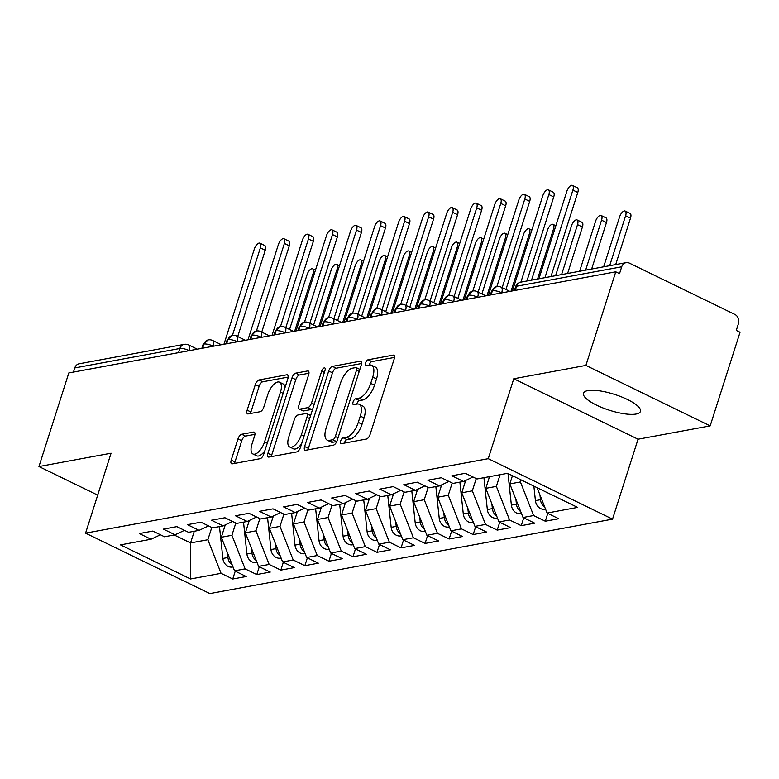 <?xml version="1.0" encoding="UTF-8"?>
<svg xmlns="http://www.w3.org/2000/svg" width="779" height="779" viewBox="0 0 779 779"><rect width="100%" height="100%" fill="white"/><g stroke="black" fill="none" stroke-linecap="round" stroke-linejoin="round"><path stroke-width="1.17" d="M340.618 441.05A3.213 1.422 -64.1 0 0 340.861 443.631A3.213 1.422 -64.1 0 0 341.329 443.679L366.403 439.044A4.586 2.035 -64.1 0 0 370.103 434.419L394.203 358.895A4.586 2.035 -64.1 0 0 393.853 355.205A4.586 2.035 -64.1 0 0 393.181 355.136L368.107 359.771A3.213 1.422 -64.1 0 0 365.517 363.014A3.213 1.422 -64.1 0 0 365.77 365.594A3.213 1.422 -64.1 0 0 366.237 365.643L369.48 365.049A14.674 6.505 -64.1 0 1 371.612 365.273A14.674 6.505 -64.1 0 1 372.752 377.075L370.736 383.365A14.674 6.505 -64.1 0 1 358.905 398.186L355.662 398.79A3.213 1.422 -64.1 0 0 353.072 402.032A3.213 1.422 -64.1 0 0 353.315 404.613A3.213 1.422 -64.1 0 0 353.783 404.661L357.025 404.067A14.674 6.505 -64.1 0 1 359.158 404.291A14.674 6.505 -64.1 0 1 360.297 416.093L358.282 422.384A14.674 6.505 -64.1 0 1 346.451 437.214L343.208 437.808A3.213 1.422 -64.1 0 0 340.618 441.05M359.158 404.291L362.926 406.132A14.674 6.505 -64.1 0 1 364.056 417.924L362.05 424.224A14.674 6.505 -64.1 0 1 350.219 439.044L346.967 439.638A3.213 1.422 -64.1 0 0 344.386 442.881A3.213 1.422 -64.1 0 0 344.308 443.134M394.525 357.415L371.875 361.602A3.213 1.422 -64.1 0 0 369.285 364.845A3.213 1.422 -64.1 0 0 369.217 365.098M371.612 365.273L375.381 367.104A14.674 6.505 -64.1 0 1 376.51 378.906L374.504 385.196A14.674 6.505 -64.1 0 1 362.673 400.026L359.421 400.62A3.213 1.422 -64.1 0 0 356.831 403.863A3.213 1.422 -64.1 0 0 356.763 404.116M636.073 414.038A29.894 8.326 -162.3 0 0 640.455 411.409A29.894 8.326 -162.3 0 0 621.194 396.764A29.894 8.326 -162.3 0 0 587.872 390.591A29.894 8.326 -162.3 0 0 583.49 393.229A29.894 8.326 -162.3 0 0 602.751 407.865A29.894 8.326 -162.3 0 0 636.073 414.038M241.685 434.273A4.586 2.035 -64.1 0 0 237.984 438.908L231.227 460.097A4.586 2.035 -64.1 0 0 231.577 463.778A4.586 2.035 -64.1 0 0 232.249 463.856L260.089 458.704A4.586 2.035 -64.1 0 0 263.789 454.069L287.899 378.555A4.586 2.035 -64.1 0 0 287.539 374.865A4.586 2.035 -64.1 0 0 286.876 374.787L259.027 379.938A4.586 2.035 -64.1 0 0 255.327 384.573L247.157 410.163A4.586 2.035 -64.1 0 0 247.518 413.853A4.586 2.035 -64.1 0 0 248.18 413.922L260.098 411.721A4.586 2.035 -64.1 0 0 263.799 407.086L267.849 394.398A12.269 5.434 -64.1 0 1 279.525 382.197A12.269 5.434 -64.1 0 1 280.469 392.061L264.607 441.781A12.269 5.434 -64.1 0 1 252.932 453.982A12.269 5.434 -64.1 0 1 251.977 444.118L254.626 435.831A4.586 2.035 -64.1 0 0 254.275 432.141A4.586 2.035 -64.1 0 0 253.603 432.072L241.685 434.273L245.453 436.104A4.586 2.035 -64.1 0 0 241.753 440.739L234.995 461.928A4.586 2.035 -64.1 0 0 234.674 463.408M585.896 365.419L513.77 378.76L638.05 439.21L710.175 425.879L585.896 365.419L615.77 271.813L619.529 273.643L621.71 266.798L516.594 286.234L515.27 290.392M513.77 378.76L488.258 458.685L85.563 533.148L111.076 453.212L38.95 466.553L68.825 372.937L615.77 271.813M304.618 446.523A4.586 2.035 -64.1 0 0 304.969 450.213A4.586 2.035 -64.1 0 0 305.641 450.281L333.48 445.13A4.586 2.035 -64.1 0 0 337.18 440.505L361.281 364.981A4.586 2.035 -64.1 0 0 360.93 361.29A4.586 2.035 -64.1 0 0 360.268 361.222L332.419 366.373A4.586 2.035 -64.1 0 0 328.719 370.999L304.618 446.523L308.387 448.353A4.586 2.035 -64.1 0 0 308.056 449.834M296.789 451.917L268.94 457.069A4.586 2.035 -64.1 0 1 268.278 457A4.586 2.035 -64.1 0 1 267.918 453.31L292.028 377.786A4.586 2.035 -64.1 0 1 295.718 373.151L307.637 370.95A4.586 2.035 -64.1 0 1 308.309 371.028A4.586 2.035 -64.1 0 1 308.659 374.709L298.883 405.343A4.586 2.035 -64.1 0 0 299.243 409.024A4.586 2.035 -64.1 0 0 299.905 409.102L307.812 407.641A4.586 2.035 -64.1 0 0 311.512 403.006L321.688 371.116A3.213 1.422 -64.1 0 1 324.746 367.922A3.213 1.422 -64.1 0 1 324.989 370.512L300.49 447.292A4.586 2.035 -64.1 0 1 296.789 451.917M488.258 458.685L612.537 519.145L209.853 593.598L85.563 533.148M547.783 513.39L545.29 521.209L558.757 518.726L547.082 513.04L577.609 507.402L507.557 473.32L477.03 478.968L465.355 473.291L451.888 475.774L463.563 481.461L452.988 483.408L441.313 477.731L427.846 480.224L439.522 485.901L428.947 487.858L417.271 482.182L403.804 484.665L415.48 490.351L404.905 492.309L393.229 486.622L379.762 489.115L391.438 494.792L380.863 496.749L369.188 491.072L355.721 493.555L367.396 499.242L356.821 501.199L345.146 495.512L331.679 498.005L343.354 503.682L332.779 505.639L321.104 499.962L307.637 502.445L319.312 508.132L308.737 510.089L297.062 504.402L283.605 506.895L295.28 512.572L284.695 514.529L273.02 508.853L259.563 511.336L271.238 517.022L260.653 518.98L248.978 513.293L235.521 515.786L247.196 521.463L236.612 523.42L224.936 517.743L211.479 520.236L223.154 525.913L212.57 527.87L200.894 522.183L187.437 524.676L199.112 530.353L188.528 532.31L176.852 526.633L163.395 529.126L175.071 534.803L164.486 536.76L152.811 531.074L139.353 533.566L151.029 539.243L160.416 534.774M545.29 521.209L533.615 515.532L523.04 517.49L509.826 483.905L512.446 475.696M523.751 517.831L521.248 525.659L534.715 523.167L523.04 517.49M521.248 525.659L509.573 519.982L498.998 521.93L485.784 488.345L489.514 476.66M499.709 522.281L497.206 530.1L510.673 527.617L498.998 521.93M497.206 530.1L485.531 524.423L474.956 526.38L461.743 492.795L465.686 480.448M475.667 526.721L473.165 534.55L486.632 532.057L474.956 526.38M473.165 534.55L461.489 528.873L450.914 530.82L437.701 497.236L441.644 484.898M451.625 531.171L449.123 538.99L462.59 536.507L450.914 530.82M449.123 538.99L437.447 533.313L426.873 535.27L413.659 501.686L417.602 489.339M427.583 535.611L425.081 543.44L438.548 540.947L426.873 535.27M425.081 543.44L413.406 537.763L402.831 539.711L389.617 506.126L393.561 493.789M403.541 540.061L401.039 547.88L414.506 545.397L402.831 539.711M401.039 547.88L389.364 542.203L378.789 544.161L365.575 510.576L369.519 498.229M379.5 544.502L376.997 552.33L390.464 549.838L378.789 544.161M376.997 552.33L365.322 546.654L354.747 548.601L341.533 515.016L345.477 502.679M355.458 548.952L352.955 556.771L366.422 554.288L354.747 548.601M352.955 556.771L341.28 551.094L330.705 553.051L317.491 519.466L321.435 507.119M331.416 553.392L328.923 561.221L342.38 558.728L330.705 553.051M328.923 561.221L317.248 555.544L306.663 557.501L293.449 523.907L297.393 511.569M307.374 557.842L304.881 565.661L318.338 563.178L306.663 557.501M304.881 565.661L293.206 559.984L282.621 561.941L269.417 528.357L273.351 516.01M283.332 562.282L280.839 570.111L294.296 567.618L282.621 561.941M280.839 570.111L269.164 564.434L258.579 566.391L245.375 532.797L249.309 520.46M259.29 566.732L256.797 574.551L270.255 572.068L258.579 566.391M256.797 574.551L245.122 568.874L234.537 570.832L221.333 537.247L225.267 524.9M235.248 571.173L232.755 579.001L246.213 576.509L234.537 570.832M232.755 579.001L221.08 573.325L190.543 578.963L120.492 544.891L151.029 539.243M175.071 534.803L184.457 530.333M194.292 531.249L190.553 542.934L207.866 539.74L211.781 527.48M221.08 573.325L207.866 539.74M174.175 534.969L190.553 542.934L190.543 578.963M199.112 530.353L208.499 525.883M221.333 537.247L231.908 535.29L235.823 523.03M245.122 568.874L231.908 535.29M223.154 525.913L232.541 521.443M245.375 532.797L255.95 530.85L259.865 518.59M269.164 564.434L255.95 530.85M247.196 521.463L256.583 516.993M269.417 528.357L279.992 526.4L283.907 514.14M293.206 559.984L279.992 526.4M271.238 517.022L280.625 512.553M293.449 523.907L304.034 521.959L307.948 509.7M317.248 555.544L304.034 521.959M295.28 512.572L304.667 508.103M317.491 519.466L328.076 517.509L331.981 505.25M341.28 551.094L328.076 517.509M319.312 508.132L328.709 503.662M341.533 515.016L352.118 513.069L356.022 500.809M365.322 546.654L352.118 513.069M343.354 503.682L352.751 499.212M365.575 510.576L376.16 508.619L380.064 496.359M389.364 542.203L376.16 508.619M367.396 499.242L376.793 494.772M389.617 506.126L400.202 504.169L404.106 491.919M413.406 537.763L400.202 504.169M391.438 494.792L400.834 490.322M413.659 501.686L424.243 499.729L428.148 487.469M437.447 533.313L424.243 499.729M415.48 490.351L424.876 485.882M437.701 497.236L448.276 495.278L452.19 483.029M461.489 528.873L448.276 495.278M439.522 485.901L448.918 481.432M461.743 492.795L472.317 490.838L476.232 478.579M485.531 524.423L472.317 490.838M463.563 481.461L472.95 476.991M485.784 488.345L496.359 486.388L500.099 474.703M509.573 519.982L496.359 486.388M710.175 425.879L740.05 332.263L736.282 330.432L738.463 323.597A7.011 5.969 79.5 0 0 734.86 314.434L629.413 263.136A7.011 5.969 79.5 0 0 626.092 262.659A7.011 5.969 79.5 0 0 621.71 266.798M509.826 483.905L520.401 481.948L521.063 479.893M533.615 515.532L520.401 481.948M73.45 372.08L74.774 367.931A7.011 5.969 -100.5 0 1 79.146 363.793L184.272 344.347A7.011 5.969 -100.5 0 0 179.891 348.495L74.774 367.931M38.95 466.553L97.696 495.123M638.05 439.21L612.537 519.145M547.082 513.04L537.111 487.693M491.111 294.861L492.435 290.703A7.011 5.969 -100.5 0 1 496.486 286.633A7.011 5.969 -100.5 0 1 496.807 286.565A7.011 7.011 0 0 1 501.15 287.149A7.011 3.106 -64.1 0 1 501.686 292.787L501.647 292.904M467.069 299.302L468.393 295.153A7.011 5.969 -100.5 0 1 472.454 291.073A7.011 5.969 -100.5 0 1 472.765 291.005A7.011 7.011 0 0 1 477.108 291.599A7.011 3.106 -64.1 0 1 477.644 297.237L477.605 297.354M443.027 303.752L444.351 299.594A7.011 5.969 -100.5 0 1 448.412 295.523A7.011 5.969 -100.5 0 1 448.723 295.455A7.011 7.011 0 0 1 453.066 296.039A7.011 3.106 -64.1 0 1 453.602 301.677L453.563 301.804M418.985 308.192L420.309 304.044A7.011 5.969 -100.5 0 1 424.37 299.964A7.011 5.969 -100.5 0 1 424.682 299.896A7.011 7.011 0 0 1 429.025 300.49A7.011 3.106 -64.1 0 1 429.56 306.128L429.521 306.244M394.943 312.642L396.268 308.484A7.011 5.969 -100.5 0 1 400.328 304.414A7.011 5.969 -100.5 0 1 400.64 304.346A7.011 7.011 0 0 1 404.983 304.93A7.011 3.106 -64.1 0 1 405.518 310.568L405.479 310.694M370.901 317.082L372.226 312.934A7.011 5.969 -100.5 0 1 376.286 308.854A7.011 5.969 -100.5 0 1 376.598 308.786A7.011 7.011 0 0 1 380.941 309.38A7.011 3.106 -64.1 0 1 381.476 315.018L381.447 315.135M346.859 321.532L348.184 317.374A7.011 5.969 -100.5 0 1 352.244 313.304A7.011 5.969 -100.5 0 1 352.556 313.236A7.011 7.011 0 0 1 356.899 313.82A7.011 3.106 -64.1 0 1 357.444 319.458L357.405 319.585M322.818 325.973L324.142 321.824A7.011 5.969 -100.5 0 1 328.202 317.744A7.011 5.969 -100.5 0 1 328.514 317.676A7.011 7.011 0 0 1 332.857 318.27A7.011 3.106 -64.1 0 1 333.402 323.908L333.363 324.025M298.776 330.423L300.1 326.265A7.011 5.969 -100.5 0 1 304.161 322.194A7.011 5.969 -100.5 0 1 304.472 322.126A7.011 7.011 0 0 1 308.815 322.71A7.011 3.106 -64.1 0 1 309.36 328.349L309.321 328.475M274.734 334.863L276.058 330.715A7.011 5.969 -100.5 0 1 280.119 326.644A7.011 5.969 -100.5 0 1 280.44 326.567A7.011 7.011 0 0 1 284.773 327.161A7.011 3.106 -64.1 0 1 285.318 332.799L285.28 332.915M250.692 339.313L252.016 335.155A7.011 5.969 -100.5 0 1 256.077 331.085A7.011 5.969 -100.5 0 1 256.398 331.017A7.011 7.011 0 0 1 260.731 331.601A7.011 3.106 -64.1 0 1 261.277 337.239L261.238 337.365M226.65 343.753L227.974 339.605A7.011 5.969 -100.5 0 1 232.035 335.535A7.011 5.969 -100.5 0 1 232.356 335.457A7.011 7.011 0 0 1 236.689 336.051A7.011 3.106 -64.1 0 1 237.235 341.689L237.196 341.806M202.608 348.203L203.932 344.045A7.011 5.969 -100.5 0 1 207.993 339.975A7.011 5.969 -100.5 0 1 208.314 339.907A7.011 7.011 0 0 1 212.648 340.491A7.011 3.106 -64.1 0 1 213.193 346.129L213.154 346.256M361.612 363.501L336.187 368.204A4.586 2.035 -64.1 0 0 332.487 372.829L308.387 448.353M332.76 439.746A3.213 1.422 -64.1 0 0 335.35 436.503L356.509 370.21A3.213 1.422 -64.1 0 0 356.256 367.63A3.213 1.422 -64.1 0 0 355.789 367.571L352.371 368.204A14.674 6.505 -64.1 0 0 340.54 383.034L326.07 428.343A14.674 6.505 -64.1 0 0 327.209 440.145A14.674 6.505 -64.1 0 0 329.342 440.369L332.76 439.746L336.528 441.576A3.213 1.422 -64.1 0 0 336.81 441.489M327.209 440.145L330.978 441.975A14.674 6.505 -64.1 0 0 333.11 442.209L329.342 440.369M336.528 441.576L333.11 442.209M308.981 373.229L299.487 374.991A4.586 2.035 -64.1 0 0 295.786 379.616L271.686 455.14A4.586 2.035 -64.1 0 0 271.365 456.621M299.243 409.024L303.002 410.854A4.586 2.035 -64.1 0 0 303.674 410.932L311.581 409.472A4.586 2.035 -64.1 0 0 312.759 408.848M288.746 437.126A12.269 5.434 -64.1 0 0 289.691 446.98A12.269 5.434 -64.1 0 0 301.366 434.789L306.955 417.271A4.586 2.035 -64.1 0 0 306.605 413.581A4.586 2.035 -64.1 0 0 305.933 413.513L298.036 414.973A4.586 2.035 -64.1 0 0 294.335 419.608L288.746 437.126M289.691 446.98L293.459 448.821A12.269 5.434 -64.1 0 0 301.619 443.728M310.607 415.577A4.586 2.035 -64.1 0 0 310.373 415.411L306.605 413.581M254.947 434.351L245.453 436.104M252.932 453.982L256.69 455.812A12.269 5.434 -64.1 0 0 264.86 450.729M285.114 387.27A12.269 5.434 -64.1 0 0 283.293 384.028L279.525 382.197M288.22 377.075L262.796 381.768A4.586 2.035 -64.1 0 0 259.095 386.403L250.926 411.994A4.586 2.035 -64.1 0 0 250.604 413.474M545.543 509.135L545.066 509.223A9.348 7.965 -100.5 0 1 540.636 508.59A9.348 7.965 -100.5 0 1 535.416 500.654L533.868 486.115M625.167 211.051L630.065 213.427A5.843 2.59 115.9 0 1 630.513 218.12L625.615 215.744A5.843 2.59 -64.1 0 0 625.167 211.051A5.843 2.59 -64.1 0 0 619.607 216.854L603.667 266.808M539.954 494.918L540.46 499.719A9.348 7.965 79.5 0 0 544.745 507.119M609.675 265.697L625.615 215.744M615.692 264.578L630.513 218.12M572.438 185.402L577.336 187.778A5.843 2.59 115.9 0 1 577.784 192.471L572.896 190.095A5.843 2.59 -64.1 0 0 572.438 185.402A5.843 2.59 -64.1 0 0 566.878 191.206L538.932 278.775M577.784 192.471L550.957 276.555M572.896 190.095L544.949 277.665M521.502 513.585L521.024 513.673A9.348 7.965 -100.5 0 1 516.594 513.03A9.348 7.965 -100.5 0 1 511.375 505.104L508.005 473.544M601.125 215.491L606.023 217.877A5.843 2.59 115.9 0 1 606.471 222.57L601.573 220.184A5.843 2.59 -64.1 0 0 601.125 215.491A5.843 2.59 -64.1 0 0 595.565 221.294L579.625 271.248M515.912 499.368L516.419 504.169A9.348 7.965 79.5 0 0 520.703 511.56M585.633 270.138L601.573 220.184M591.651 269.028L606.471 222.57M497.46 518.025L496.983 518.113A9.348 7.965 -100.5 0 1 492.552 517.48A9.348 7.965 -100.5 0 1 487.333 509.544L483.934 477.693M577.083 219.941L581.981 222.317A5.843 2.59 115.9 0 1 582.429 227.01L577.531 224.634A5.843 2.59 -64.1 0 0 577.083 219.941A5.843 2.59 -64.1 0 0 571.523 225.744L555.583 275.698M488.988 476.758L489.115 477.926M491.87 503.809L492.377 508.609A9.348 7.965 79.5 0 0 496.661 516.01M561.591 274.588L577.531 224.634M567.609 273.468L582.429 227.01M473.418 522.475L472.941 522.563A9.348 7.965 -100.5 0 1 468.51 521.92A9.348 7.965 -100.5 0 1 463.291 513.994L459.892 482.133M537.549 279.028L553.499 229.075A5.843 2.59 -64.1 0 0 553.041 224.381A5.843 2.59 -64.1 0 0 547.481 230.185L531.541 280.138M464.907 480.818L465.073 482.376M467.828 508.259L468.335 513.059A9.348 7.965 79.5 0 0 472.619 520.45M449.376 526.916L448.899 527.003A9.348 7.965 -100.5 0 1 444.468 526.37A9.348 7.965 -100.5 0 1 439.249 518.434L435.851 486.583M511.053 291.171L529.457 233.525A5.843 2.59 -64.1 0 0 528.999 228.831A5.843 2.59 -64.1 0 0 523.439 234.635L505.941 289.486M440.865 485.268L441.031 486.817M443.787 512.699L444.293 517.499A9.348 7.965 79.5 0 0 448.587 524.9M548.397 189.842L553.294 192.228A5.843 2.59 115.9 0 1 553.742 196.921L548.854 194.536A5.843 2.59 -64.1 0 0 548.397 189.842A5.843 2.59 -64.1 0 0 542.836 195.646L512.436 290.918M553.742 196.921L526.916 280.995M548.854 194.536L520.908 282.105M524.355 194.292L529.253 196.668A5.843 2.59 115.9 0 1 529.701 201.362L524.812 198.986A5.843 2.59 -64.1 0 0 524.355 194.292A5.843 2.59 -64.1 0 0 518.795 200.096L488.394 295.358M529.701 201.362L502.173 287.646M524.812 198.986L496.866 286.555M500.313 198.733L505.211 201.118A5.843 2.59 115.9 0 1 505.668 205.812L500.77 203.426A5.843 2.59 -64.1 0 0 500.313 198.733A5.843 2.59 -64.1 0 0 494.753 204.536L464.352 299.808M505.668 205.812L478.131 292.096M500.77 203.426L472.824 290.995M476.281 203.183L481.169 205.559A5.843 2.59 115.9 0 1 481.626 210.252L476.729 207.876A5.843 2.59 -64.1 0 0 476.281 203.183A5.843 2.59 -64.1 0 0 470.72 208.986L440.31 304.248M481.626 210.252L454.089 296.536M476.729 207.876L448.782 295.445M425.334 531.366L424.857 531.453A9.348 7.965 -100.5 0 1 420.426 530.811A9.348 7.965 -100.5 0 1 415.207 522.884L411.809 491.023M487.011 295.611L505.415 237.965A5.843 2.59 -64.1 0 0 504.958 233.272A5.843 2.59 -64.1 0 0 499.397 239.075L481.899 293.926M416.823 489.709L416.989 491.267M419.745 517.149L420.251 521.949A9.348 7.965 79.5 0 0 424.545 529.34M452.239 207.623L457.127 210.009A5.843 2.59 115.9 0 1 457.585 214.702L452.687 212.316A5.843 2.59 -64.1 0 0 452.239 207.623A5.843 2.59 -64.1 0 0 446.679 213.427L416.268 308.698M457.585 214.702L430.047 300.986M452.687 212.316L424.74 299.886M401.292 535.806L400.815 535.894A9.348 7.965 -100.5 0 1 396.384 535.261A9.348 7.965 -100.5 0 1 391.165 527.325L387.767 495.473M462.969 300.061L481.373 242.415A5.843 2.59 -64.1 0 0 480.916 237.722A5.843 2.59 -64.1 0 0 475.356 243.525L457.857 298.376M392.782 494.159L392.947 495.707M395.703 521.589L396.209 526.39A9.348 7.965 79.5 0 0 400.503 533.79M428.197 212.073L433.085 214.449A5.843 2.59 115.9 0 1 433.543 219.142L428.645 216.766A5.843 2.59 -64.1 0 0 428.197 212.073A5.843 2.59 -64.1 0 0 422.637 217.877L392.226 313.139M433.543 219.142L406.005 305.426M428.645 216.766L400.698 304.336M377.25 540.256L376.773 540.344A9.348 7.965 -100.5 0 1 372.343 539.701A9.348 7.965 -100.5 0 1 367.123 531.775L363.735 499.914M438.928 304.501L457.331 246.855A5.843 2.59 -64.1 0 0 456.874 242.162A5.843 2.59 -64.1 0 0 451.314 247.965L433.815 302.817M368.74 498.599L368.905 500.157M371.661 526.039L372.177 530.84A9.348 7.965 79.5 0 0 376.461 538.231M404.155 216.513L409.043 218.899A5.843 2.59 115.9 0 1 409.501 223.592L404.603 221.207A5.843 2.59 -64.1 0 0 404.155 216.513A5.843 2.59 -64.1 0 0 398.595 222.317L368.185 317.589M409.501 223.592L381.963 309.876M404.603 221.207L376.656 308.776M353.208 544.696L352.731 544.784A9.348 7.965 -100.5 0 1 348.301 544.151A9.348 7.965 -100.5 0 1 343.081 536.215L339.693 504.364M414.886 308.951L433.29 251.305A5.843 2.59 -64.1 0 0 432.832 246.612A5.843 2.59 -64.1 0 0 427.281 252.415L409.773 307.267M344.698 503.049L344.863 504.597M347.619 530.48L348.135 535.28A9.348 7.965 79.5 0 0 352.42 542.681M380.113 220.963L385.011 223.339A5.843 2.59 115.9 0 1 385.459 228.033L380.561 225.657A5.843 2.59 -64.1 0 0 380.113 220.963A5.843 2.59 -64.1 0 0 374.553 226.767L344.152 322.029M385.459 228.033L357.921 314.317M380.561 225.657L352.614 313.226M329.166 549.146L328.689 549.234A9.348 7.965 -100.5 0 1 324.259 548.591A9.348 7.965 -100.5 0 1 319.039 540.665L315.651 508.804M390.844 313.392L409.248 255.746A5.843 2.59 -64.1 0 0 408.8 251.052A5.843 2.59 -64.1 0 0 403.24 256.856L385.732 311.707M320.656 507.489L320.821 509.047M323.577 534.93L324.093 539.73A9.348 7.965 79.5 0 0 328.378 547.131M356.071 225.404L360.969 227.789A5.843 2.59 115.9 0 1 361.417 232.483L356.519 230.097A5.843 2.59 -64.1 0 0 356.071 225.404A5.843 2.59 -64.1 0 0 350.511 231.217L320.111 326.479M361.417 232.483L333.879 318.767M356.519 230.097L328.572 317.666M305.125 553.587L304.647 553.674A9.348 7.965 -100.5 0 1 300.217 553.041A9.348 7.965 -100.5 0 1 294.998 545.105L291.609 513.254M366.812 317.842L385.206 260.196A5.843 2.59 -64.1 0 0 384.758 255.502A5.843 2.59 -64.1 0 0 379.198 261.306L361.69 316.157M296.614 511.939L296.78 513.488M299.535 539.38L300.051 544.17A9.348 7.965 79.5 0 0 304.336 551.571M332.029 229.854L336.927 232.23A5.843 2.59 115.9 0 1 337.375 236.923L332.477 234.547A5.843 2.59 -64.1 0 0 332.029 229.854A5.843 2.59 -64.1 0 0 326.469 235.657L296.069 330.919M337.375 236.923L309.838 323.207M332.477 234.547L304.531 322.117M281.083 558.037L280.606 558.124A9.348 7.965 -100.5 0 1 276.175 557.482A9.348 7.965 -100.5 0 1 270.956 549.555L267.567 517.694M342.77 322.282L361.164 264.636A5.843 2.59 -64.1 0 0 360.716 259.943A5.843 2.59 -64.1 0 0 355.156 265.756L337.648 320.597M272.572 516.38L272.738 517.938M275.493 543.82L276.009 548.62A9.348 7.965 79.5 0 0 280.294 556.021M307.987 234.294L312.885 236.68A5.843 2.59 115.9 0 1 313.333 241.373L308.435 238.987A5.843 2.59 -64.1 0 0 307.987 234.294A5.843 2.59 -64.1 0 0 302.427 240.107L272.027 335.369M313.333 241.373L285.796 327.657M308.435 238.987L280.489 326.557M257.051 562.477L256.564 562.565A9.348 7.965 -100.5 0 1 252.143 561.932A9.348 7.965 -100.5 0 1 246.914 553.996L243.525 522.144M318.728 326.732L337.122 269.086A5.843 2.59 -64.1 0 0 336.674 264.393A5.843 2.59 -64.1 0 0 331.114 270.196L313.606 325.047M248.53 520.83L248.696 522.378M251.451 548.27L251.968 553.061A9.348 7.965 79.5 0 0 256.252 560.461M283.946 238.744L288.843 241.12A5.843 2.59 115.9 0 1 289.291 245.823L284.393 243.438A5.843 2.59 -64.1 0 0 283.946 238.744A5.843 2.59 -64.1 0 0 278.385 244.548L247.985 339.81M289.291 245.823L261.754 332.097M284.393 243.438L256.447 331.007M233.009 566.927L232.522 567.015A9.348 7.965 -100.5 0 1 228.101 566.372A9.348 7.965 -100.5 0 1 222.872 558.446L219.483 526.585M294.686 331.172L313.08 273.526A5.843 2.59 -64.1 0 0 312.632 268.833A5.843 2.59 -64.1 0 0 307.072 274.646L289.564 329.488M224.488 525.27L224.654 526.828M227.41 552.71L227.926 557.511A9.348 7.965 79.5 0 0 232.21 564.911M259.904 243.184L264.802 245.57A5.843 2.59 115.9 0 1 265.249 250.263L260.352 247.878A5.843 2.59 -64.1 0 0 259.904 243.184A5.843 2.59 -64.1 0 0 254.343 248.998L223.943 344.26M265.249 250.263L237.712 336.547M260.352 247.878L232.405 335.447M626.092 262.659L520.966 282.095A7.011 5.969 79.5 0 0 516.594 286.234A7.011 1.948 -162.3 0 0 515.571 286.857L514.383 290.557M178.566 352.644L179.891 348.495A7.011 1.948 -162.3 0 1 189.151 350.579L189.112 350.696M501.861 292.875L501.686 292.787A7.011 1.948 -162.3 0 0 492.435 290.703A7.011 1.948 -162.3 0 0 491.52 291.297L496.486 286.633M477.819 297.315L477.644 297.237A7.011 1.948 -162.3 0 0 468.393 295.153A7.011 1.948 -162.3 0 0 467.478 295.747L472.454 291.073M453.777 301.765L453.602 301.677A7.011 1.948 -162.3 0 0 444.351 299.594A7.011 1.948 -162.3 0 0 443.436 300.188L448.412 295.523M429.735 306.205L429.56 306.128A7.011 1.948 -162.3 0 0 420.309 304.044A7.011 1.948 -162.3 0 0 419.394 304.638L424.37 299.964M405.693 310.655L405.518 310.568A7.011 1.948 -162.3 0 0 396.268 308.484A7.011 1.948 -162.3 0 0 395.362 309.078L400.328 304.414M381.652 315.096L381.476 315.018A7.011 1.948 -162.3 0 0 372.226 312.934A7.011 1.948 -162.3 0 0 371.32 313.528L376.286 308.854M357.61 319.546L357.444 319.458A7.011 1.948 -162.3 0 0 348.184 317.374A7.011 1.948 -162.3 0 0 347.278 317.968L352.244 313.304M333.568 323.986L333.402 323.908A7.011 1.948 -162.3 0 0 324.142 321.824A7.011 1.948 -162.3 0 0 323.236 322.418L328.202 317.744M309.526 328.436L309.36 328.349A7.011 1.948 -162.3 0 0 300.1 326.265A7.011 1.948 -162.3 0 0 299.194 326.859L304.161 322.194M285.484 332.876L285.318 332.799A7.011 1.948 -162.3 0 0 276.058 330.715A7.011 1.948 -162.3 0 0 275.153 331.309L280.119 326.644M261.442 337.326L261.277 337.239A7.011 1.948 -162.3 0 0 252.016 335.155A7.011 1.948 -162.3 0 0 251.111 335.749L256.077 331.085M237.4 341.767L237.235 341.689A7.011 1.948 -162.3 0 0 227.974 339.605A7.011 1.948 -162.3 0 0 227.069 340.199L232.035 335.535M213.358 346.217L213.193 346.129A7.011 1.948 -162.3 0 0 203.932 344.045A7.011 1.948 -162.3 0 0 203.027 344.639L207.993 339.975M189.316 350.657L189.151 350.579A7.011 3.106 -64.1 0 0 188.606 344.941A7.011 7.011 0 0 0 184.272 344.347M350.219 439.044L346.451 437.214M362.05 424.224L358.282 422.384M364.056 417.924L360.297 416.093M359.421 400.62L355.662 398.79M362.673 400.026L358.905 398.186M374.504 385.196L370.736 383.365M376.51 378.906L372.752 377.075M371.875 361.602L368.107 359.771M394.32 355.691L393.181 355.136M346.967 439.638L343.208 437.808M332.487 372.829L328.719 370.999M336.187 368.204L332.419 366.373M361.398 361.777L360.268 361.222M338.047 437.808L335.35 436.503M359.197 371.515L356.509 370.21M271.686 455.14L267.918 453.31M295.786 379.616L292.028 377.786M299.487 374.991L295.718 373.151M308.776 371.505L307.637 370.95M303.674 410.932L299.905 409.102M311.581 409.472L307.812 407.641M314.2 404.311L311.512 403.006M324.376 372.43L321.688 371.116M304.063 436.094L301.366 434.789M309.652 418.576L306.955 417.271M254.743 432.627L253.603 432.072M267.294 443.095L264.607 441.781M283.166 393.376L280.469 392.061M250.926 411.994L247.157 410.163M259.095 386.403L255.327 384.573M262.796 381.768L259.027 379.938M288.006 375.342L286.876 374.787M234.995 461.928L231.227 460.097M241.753 440.739L237.984 438.908M540.46 499.719L535.416 500.654M516.419 504.169L511.375 505.104M492.377 508.609L487.333 509.544M554.619 229.63L553.499 229.075M468.335 513.059L463.291 513.994M530.577 234.07L529.457 233.525M444.293 517.499L439.249 518.434M506.535 238.52L505.415 237.965M420.251 521.949L415.207 522.884M482.493 242.96L481.373 242.415M396.209 526.39L391.165 527.325M458.451 247.41L457.331 246.855M372.177 530.84L367.123 531.775M434.409 251.851L433.29 251.305M348.135 535.28L343.081 536.215M410.367 256.301L409.248 255.746M324.093 539.73L319.039 540.665M386.335 260.741L385.206 260.196M300.051 544.17L294.998 545.105M362.293 265.191L361.164 264.636M276.009 548.62L270.956 549.555M338.252 269.631L337.122 269.086M251.968 553.061L246.914 553.996M314.21 274.081L313.08 273.526M227.926 557.511L222.872 558.446M509.856 291.395L501.15 287.149M520.966 282.095A7.011 7.011 0 0 0 515.571 286.857M485.823 295.835L477.108 291.599M490.342 294.998L491.52 291.297M461.781 300.285L453.066 296.039M466.3 299.448L467.478 295.747M437.74 304.725L429.025 300.49M442.258 303.888L443.436 300.188M413.698 309.175L404.983 304.93M418.216 308.338L419.394 304.638M389.656 313.616L380.941 309.38M394.174 312.778L395.362 309.078M365.614 318.066L356.899 313.82M370.132 317.228L371.32 313.528M341.572 322.506L332.857 318.27M346.09 321.669L347.278 317.968M317.53 326.956L308.815 322.71M322.048 326.119L323.236 322.418M293.488 331.396L284.773 327.161M298.006 330.559L299.194 326.859M269.446 335.846L260.731 331.601M273.974 335.009L275.153 331.309M245.404 340.287L236.689 336.051M249.932 339.449L251.111 335.749M221.363 344.737L212.648 340.491M225.891 343.899L227.069 340.199M197.321 349.177L188.606 344.941M201.849 348.34L203.027 344.639M359.879 369.382L356.256 367.63M555.855 225.754L553.041 224.381M531.814 230.195L528.999 228.831M507.772 234.645L504.958 233.272M483.73 239.085L480.916 237.722M459.688 243.535L456.874 242.162M435.646 247.975L432.832 246.612M411.604 252.425L408.8 251.052M387.562 256.866L384.758 255.502M363.53 261.316L360.716 259.943M339.488 265.756L336.674 264.393M315.446 270.206L312.632 268.833"/></g></svg>
